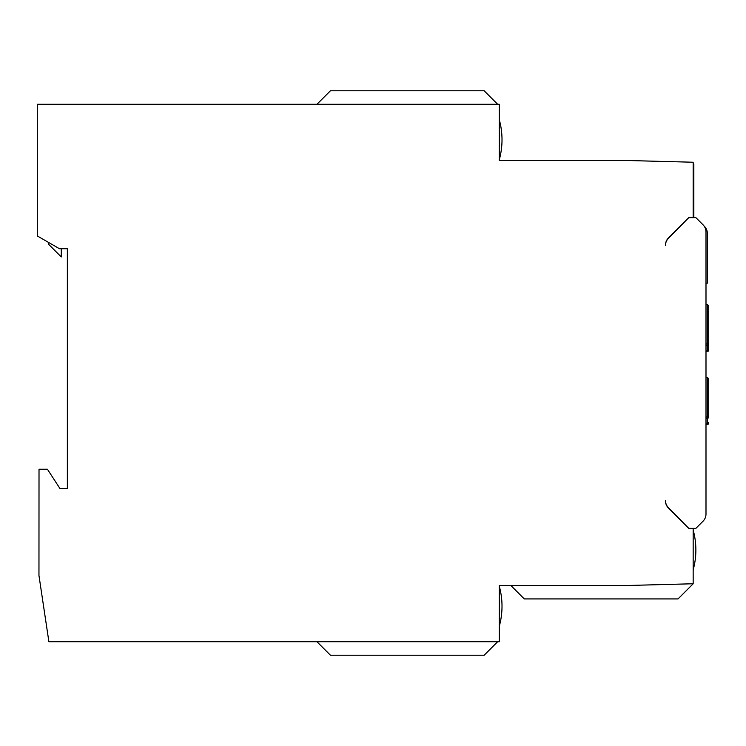 <?xml version="1.0" encoding="UTF-8"?>
<svg xmlns="http://www.w3.org/2000/svg" width="746" height="746" viewBox="0 0 746 746"><rect width="100%" height="100%" fill="white"/><g stroke="black" fill="none" stroke-linecap="round" stroke-linejoin="round"><path stroke-width="1.12" d="M688.772 217.645L668.435 238.319A10.136 10.136 0 0 0 665.469 245.481L665.469 245.145A10.136 10.136 -157.5 0 1 668.435 237.974L689.108 217.3L693.165 217.3L693.165 162.236L629.671 160.567L499.307 160.567L499.307 104.281L37.3 104.281L37.3 235.941L59.438 248.716L67.354 248.716L67.354 488.499L59.922 488.499L47.436 469.253L39.016 469.253L38.96 575.511L48.891 641.719L499.307 641.719L499.307 585.433L629.671 585.433L693.165 583.764L693.165 528.7L689.108 528.7L668.435 508.026A10.136 10.136 -22.5 0 1 665.469 500.855L665.469 500.529A10.136 10.136 0 0 0 668.435 507.69L688.782 528.364M693.165 583.764L629.671 585.433M497.666 104.281L484.154 90.77L330.441 90.77L316.929 104.281M499.307 159.672L499.316 159.672A74.982 74.982 0 0 0 499.307 119.798M693.165 163.896L693.836 163.915L693.836 217.645M693.165 169.827L693.836 169.827M703.972 225.898L704.383 226.308A10.136 10.136 0 0 1 707.348 233.47L707.348 283.163L705.996 283.163M689.108 217.645L695.869 217.645L703.03 224.807L695.869 217.645M693.165 530.042L693.165 530.042A74.982 74.982 0 0 1 693.165 569.916M499.307 586.328L499.316 586.328A74.982 74.982 0 0 1 499.307 626.202M708.7 327.746L708.7 305.795L707.348 304.443L705.996 304.443M705.996 351.226L708.187 351.226L707.348 350.937L708.187 351.226L708.7 349.37L708.7 344.484A1.352 0.774 180 0 1 707.348 345.258L707.348 304.443M703.03 224.807A10.136 10.136 0 0 1 705.996 231.978L705.996 514.031A10.136 10.136 0 0 1 703.03 521.202L695.869 528.364L689.108 528.364M708.7 400.695L708.7 378.744L707.348 377.392L705.996 377.392M705.996 424.176L708.187 424.176L707.348 423.887L708.187 424.176L708.7 422.32M316.929 641.719L330.441 655.23L484.154 655.23L497.666 641.719M510.786 585.433L524.298 598.935L678.011 598.935L693.165 583.782M61.275 248.716L61.275 256.941L48.443 244.11L48.443 242.375M708.7 305.795L708.7 342.694A1.352 1.287 180 0 1 707.348 343.981L705.996 343.981M705.996 345.258L707.348 345.258L707.348 350.937L705.996 350.937M708.7 378.763L708.7 415.653A1.352 1.287 180 0 1 707.348 416.93L707.348 377.392M708.7 417.434A1.352 0.774 180 0 1 707.348 418.208L707.348 416.93L705.996 416.93M705.996 418.208L707.348 418.208L707.348 423.887L705.996 423.887"/></g></svg>
